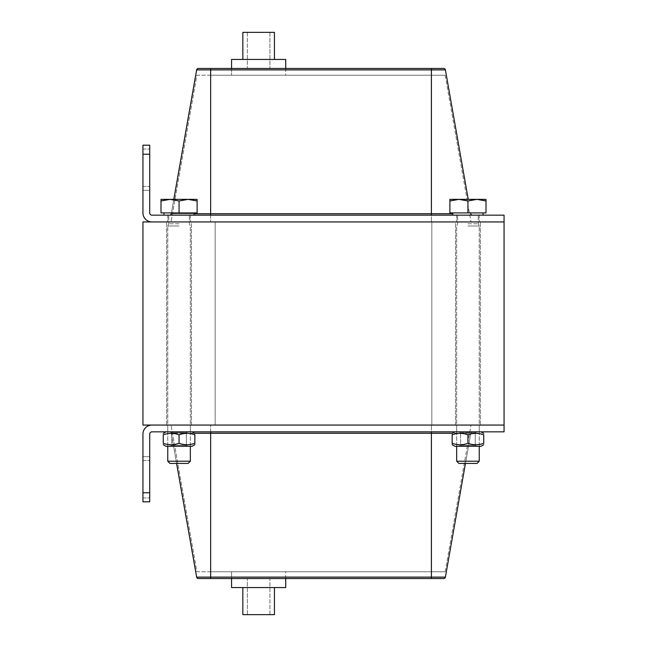 <?xml version="1.0" encoding="UTF-8"?>
<svg xmlns="http://www.w3.org/2000/svg" width="647" height="647" viewBox="0 0 647 647"><rect width="100%" height="100%" fill="white"/><g stroke="black" fill="none" stroke-linecap="round" stroke-linejoin="round"><path stroke-width="0.49" stroke-dasharray="3.23 2.43" d="M142.938 145.195L142.938 212.912A9.026 9.026 0 0 0 151.972 221.937L504.062 221.937L504.062 215.168L151.972 215.168A2.256 2.256 0 0 1 149.716 212.912L149.716 145.195L142.938 145.195L142.938 149.053L142.938 145.195L149.716 145.195L149.716 190.339L149.716 145.195L142.938 145.195M142.938 186.49L142.938 149.053L142.938 190.339L149.716 190.339L142.938 190.339L142.938 186.49L149.716 186.49L142.938 186.49M285.723 68.461L285.723 75.23L231.553 75.23L285.723 75.23L285.723 68.461L231.553 68.461L285.723 68.461L231.553 68.461L231.553 75.23L231.553 59.435L285.723 59.435L285.723 68.461L231.553 68.461M456.661 215.168L456.661 221.937L479.233 221.937L456.661 221.937L479.233 221.937L456.661 221.937L456.661 215.168L479.233 215.168L456.661 215.168M167.767 215.168L167.767 221.937L190.339 221.937L167.767 221.937L190.339 221.937L167.767 221.937L167.767 215.168L190.339 215.168L167.767 215.168M445.152 75.23L471.024 221.937L171.018 221.937L471.024 221.937L445.152 75.23L431.395 75.23L445.152 75.23M210.647 75.23L431.395 75.23L196.89 75.23L171.018 221.937L196.89 75.23L210.647 75.23L210.647 221.937L210.647 75.23M210.647 215.168L472.464 215.168L210.647 215.168L210.647 68.461L431.395 68.461L431.395 69.884L196.639 69.884L171.269 213.745L452.827 213.745M431.395 215.168L431.395 69.884L445.403 69.884L468.234 199.365M472.464 215.168A1.723 1.723 0 0 1 470.773 213.745A1.723 1.723 0 0 0 472.464 215.168M173.8 199.365L171.269 213.745L194.173 213.745M142.938 492.771L142.938 501.805L142.938 497.947L142.938 501.805L149.716 501.805L149.716 492.771L142.938 492.771L142.938 434.088A9.026 9.026 0 0 1 151.972 425.063L504.062 425.063L504.062 431.832L151.972 431.832A2.256 2.256 0 0 0 149.716 434.088L149.716 492.771M149.716 501.805L149.716 456.661L149.716 501.805L142.938 501.805L149.716 501.805M142.938 460.51L142.938 497.947L142.938 456.661L149.716 456.661L142.938 456.661L142.938 460.51L149.716 460.51L142.938 460.51M285.723 578.539L285.723 571.77L231.553 571.77L285.723 571.77L285.723 578.539L231.553 578.539L285.723 578.539L285.723 587.565L231.553 587.565L231.553 571.77L231.553 578.539L285.723 578.539L231.553 578.539M456.661 431.832L456.661 425.063L479.233 425.063L456.661 425.063L479.233 425.063L456.661 425.063L456.661 431.832L479.233 431.832L456.661 431.832M167.767 431.832L167.767 425.063L190.339 425.063L167.767 425.063L190.339 425.063L167.767 425.063L167.767 431.832L190.339 431.832L167.767 431.832M445.152 571.77L471.024 425.063L171.018 425.063L471.024 425.063L445.152 571.77L431.395 571.77L445.152 571.77M210.647 571.77L431.395 571.77L196.89 571.77L171.018 425.063L196.89 571.77L210.647 571.77L210.647 425.063L210.647 571.77M210.647 578.539L210.647 577.116L445.403 577.116A1.723 1.723 0 0 1 443.713 578.539L198.33 578.539A1.723 1.723 0 0 1 196.639 577.116L171.269 433.255A1.723 1.723 0 0 0 169.579 431.832A1.723 1.723 0 0 1 171.269 433.255L194.61 433.255M465.452 463.43L470.773 433.255A1.723 1.723 0 0 1 472.464 431.832L431.395 431.832L472.464 431.832A1.723 1.723 0 0 0 470.773 433.255L210.647 433.255L210.647 431.832L431.395 431.832L210.647 431.832M445.403 577.116L470.773 433.255A1.723 1.723 0 0 1 472.464 431.832A1.723 1.723 0 0 0 470.773 433.255L452.39 433.255M176.591 463.43L171.269 433.255L210.647 433.255L210.647 577.116L196.639 577.116M247.356 32.35L247.356 68.461L269.92 68.461L247.356 68.461L269.92 68.461L247.356 68.461L247.356 32.35L269.92 32.35L247.356 32.35M274.441 59.435L274.441 32.35L242.843 32.35L274.441 32.35L242.843 32.35L242.843 59.435L274.441 59.435L242.843 59.435M269.92 614.65L269.92 578.539L247.356 578.539L269.92 578.539L247.356 578.539L269.92 578.539L269.92 614.65L247.356 614.65L269.92 614.65M242.843 587.565L242.843 614.65L274.441 614.65L242.843 614.65L274.441 614.65L274.441 587.565L242.843 587.565L274.441 587.565M142.938 221.937L504.062 221.937L504.062 425.063L142.938 425.063L142.938 221.937M215.168 221.937L431.832 221.937L215.168 221.937L431.832 221.937L215.168 221.937L215.168 425.063L215.168 221.937L215.168 425.063L431.832 425.063L431.832 221.937L431.832 425.063L215.168 425.063L431.832 425.063L431.832 221.937L431.832 425.063L215.168 425.063L215.168 221.937M455.537 221.937L480.357 221.937L455.537 221.937L480.357 221.937L455.537 221.937L455.537 425.063L480.357 425.063L455.537 425.063L480.357 425.063L455.537 425.063L455.537 221.937M191.463 221.937L166.643 221.937L191.463 221.937L166.643 221.937L191.463 221.937L191.463 425.063L166.643 425.063L191.463 425.063L166.643 425.063L191.463 425.063L191.463 221.937M467.943 463.43L477.017 463.43L467.943 463.43M467.943 461.214L479.233 461.214L467.943 461.214L479.233 461.214L477.017 463.43L458.877 463.43L456.661 461.214L467.943 461.214M467.943 225.997L479.233 225.997L467.943 225.997M458.917 199.365L449.891 200.982L449.891 199.365L458.917 199.365L449.891 199.365L449.891 200.982L458.917 199.365L476.976 199.365L467.943 200.982L458.917 199.365L467.943 200.982L476.976 199.365L449.891 199.365L449.891 200.982L458.917 199.365L467.943 200.982L476.976 199.365L486.002 199.365L486.002 200.982L476.976 199.365L486.002 200.982L486.002 199.365L458.917 199.365M449.891 200.982L449.891 212.912L486.002 212.912L486.002 199.365L476.976 199.365L486.002 200.982L486.002 212.912L467.943 212.912L467.943 200.982L467.943 212.912L449.891 212.912L449.891 200.982L449.891 212.912L486.002 212.912L486.002 200.982M467.943 215.168L483.066 215.168L467.943 215.168M467.943 223.781L478.254 223.781L467.943 223.781M179.057 463.43L169.983 463.43L179.057 463.43M179.057 461.214L167.767 461.214L190.339 461.214L179.057 461.214L190.339 461.214L188.123 463.43L169.983 463.43L167.767 461.214L179.057 461.214M179.057 225.997L167.767 225.997L179.057 225.997M170.024 199.365L160.998 200.982L160.998 199.365L170.024 199.365L160.998 199.365L160.998 200.982L170.024 199.365L188.083 199.365L179.057 200.982L170.024 199.365L179.057 200.982L188.083 199.365L160.998 199.365L160.998 200.982L170.024 199.365L179.057 200.982L188.083 199.365L197.109 199.365L197.109 200.982L188.083 199.365L197.109 200.982L197.109 199.365L170.024 199.365M160.998 200.982L160.998 212.912L197.109 212.912L197.109 199.365L188.083 199.365L197.109 200.982L197.109 212.912L179.057 212.912L179.057 200.982L179.057 212.912L160.998 212.912L160.998 200.982L160.998 212.912L197.109 212.912L197.109 200.982M179.057 215.168L163.934 215.168L179.057 215.168M179.057 223.781L168.746 223.781L179.057 223.781M467.943 212.912L483.066 212.912L452.827 212.912L467.943 212.912L467.943 200.982M179.057 212.912L163.934 212.912L179.057 212.912L179.057 200.982M476.976 446.276L475.262 445.29L460.632 445.29L475.262 445.29L460.632 445.29L475.262 445.29L475.262 432.819L460.632 432.819L475.262 432.819L475.262 445.29L476.976 446.276L458.917 446.276L476.976 446.276M452.148 444.715L454.857 446.276L481.036 446.276L454.857 446.276L481.036 446.276L483.746 444.715M458.917 431.832L460.632 432.819L475.262 432.819L460.632 432.819L458.917 431.832L476.976 431.832L458.917 431.832M467.943 431.832L481.036 431.832L467.943 431.832M467.943 443.308C462.678 445.209 457.413 445.209 452.148 443.308L452.148 434.808C457.413 432.908 462.678 432.908 467.943 434.808C473.216 432.908 478.481 432.908 483.746 434.808C478.481 432.908 473.216 432.908 467.943 434.808C462.678 432.908 457.413 432.908 452.148 434.808C457.413 432.908 462.678 432.908 467.943 434.808C473.216 432.908 478.481 432.908 483.746 434.808L483.746 443.308C478.481 445.209 473.216 445.209 467.943 443.308L467.943 434.808L467.943 443.308C473.216 445.209 478.481 445.209 483.746 443.308C478.481 445.209 473.216 445.209 467.943 443.308C462.678 445.209 457.413 445.209 452.148 443.308C457.413 445.209 462.678 445.209 467.943 443.308L467.943 434.808M188.083 446.276L186.368 445.29L171.738 445.29L186.368 445.29L171.738 445.29L186.368 445.29L186.368 432.819L171.738 432.819L186.368 432.819L186.368 445.29L188.083 446.276L170.024 446.276L188.083 446.276M163.254 444.715L165.964 446.276L192.143 446.276L165.964 446.276L192.143 446.276L194.852 444.715M170.024 431.832L171.738 432.819L186.368 432.819L171.738 432.819L170.024 431.832L188.083 431.832L170.024 431.832M179.057 431.832L165.964 431.832L179.057 431.832M179.057 443.308C173.784 445.209 168.519 445.209 163.254 443.308L163.254 434.808C168.519 432.908 173.784 432.908 179.057 434.808C184.322 432.908 189.587 432.908 194.852 434.808C189.587 432.908 184.322 432.908 179.057 434.808C173.784 432.908 168.519 432.908 163.254 434.808C168.519 432.908 173.784 432.908 179.057 434.808C184.322 432.908 189.587 432.908 194.852 434.808C194.852 432.908 194.852 432.908 194.852 434.808C194.852 432.908 194.852 432.908 194.852 434.808L194.852 443.308C189.587 445.209 184.322 445.209 179.057 443.308L179.057 434.808L179.057 443.308C184.322 445.209 189.587 445.209 194.852 443.308C194.852 445.209 194.852 445.209 194.852 443.308C194.852 445.209 194.852 445.209 194.852 443.308C189.587 445.209 184.322 445.209 179.057 443.308C173.784 445.209 168.519 445.209 163.254 443.308C168.519 445.209 173.784 445.209 179.057 443.308L179.057 434.808M452.148 443.308C452.148 445.209 452.148 445.209 452.148 443.308C452.148 445.209 452.148 445.209 452.148 443.308L452.148 434.808C452.148 432.908 452.148 432.908 452.148 434.808C452.148 432.908 452.148 432.908 452.148 434.808L452.148 443.308M483.746 443.308L483.746 434.808L483.746 443.308M163.254 443.308L163.254 434.808L163.254 443.308M194.852 443.308L194.852 434.808L194.852 443.308M149.716 154.229L142.938 154.229M142.938 149.053L149.716 149.053L142.938 149.053M431.395 75.23L431.395 221.937L431.395 75.23M142.938 497.947L149.716 497.947L142.938 497.947M431.395 571.77L431.395 425.063L431.395 571.77M431.395 431.832L431.395 578.539M479.233 215.168L479.233 221.937L479.233 215.168M190.339 215.168L190.339 221.937L190.339 215.168M479.233 431.832L479.233 425.063L479.233 431.832M190.339 431.832L190.339 425.063L190.339 431.832M269.92 32.35L269.92 68.461L269.92 32.35M247.356 614.65L247.356 578.539L247.356 614.65M166.643 425.063L166.643 221.937L166.643 425.063M480.357 425.063L480.357 221.937L480.357 425.063M456.661 446.276L456.661 225.997L457.639 223.781L457.639 215.168L457.639 223.781L456.661 225.997L456.661 461.214M479.233 446.276L479.233 225.997L478.254 223.781L478.254 215.168L478.254 223.781L479.233 225.997L479.233 461.214M452.827 212.912L452.827 215.168M483.066 212.912L483.066 215.168M167.767 446.276L167.767 225.997L168.746 223.781L168.746 215.168L168.746 223.781L167.767 225.997L167.767 461.214M190.339 446.276L190.339 225.997L189.361 223.781L189.361 215.168L189.361 223.781L190.339 225.997L190.339 461.214M163.934 212.912L163.934 215.168M194.173 212.912L194.173 215.168M460.632 445.29L458.917 446.276L460.632 445.29L460.632 432.819L460.632 445.29M475.262 432.819L476.976 431.832L475.262 432.819M171.738 445.29L170.024 446.276L171.738 445.29L171.738 432.819L171.738 445.29M186.368 432.819L188.083 431.832L186.368 432.819M454.857 431.832L452.148 433.401M481.036 431.832L483.746 433.401M165.964 431.832L163.254 433.401M192.143 431.832L194.852 433.401"/><path stroke-width="0.97" d="M142.938 154.229L142.938 145.195L149.716 145.195L149.716 154.229L142.938 154.229L142.938 212.912A9.026 9.026 0 0 0 151.972 221.937L504.062 221.937L504.062 215.168L151.972 215.168A2.256 2.256 0 0 1 149.716 212.912L149.716 154.229M198.33 68.461A1.723 1.723 0 0 0 196.639 69.884A1.723 1.723 0 0 1 198.33 68.461L210.647 68.461L210.647 69.884L445.403 69.884A1.723 1.723 0 0 0 443.713 68.461L198.33 68.461A1.723 1.723 0 0 0 196.639 69.884L173.8 199.365M452.827 213.745L431.395 213.745L431.395 68.461L443.713 68.461A1.723 1.723 0 0 1 445.403 69.884L468.234 199.365M470.773 213.745A1.723 1.723 0 0 0 472.464 215.168A1.723 1.723 0 0 1 470.773 213.745M169.579 215.168A1.723 1.723 0 0 0 171.269 213.745A1.723 1.723 0 0 1 169.579 215.168M142.938 501.805L142.938 434.088A9.026 9.026 0 0 1 151.972 425.063L504.062 425.063L504.062 431.832L151.972 431.832A2.256 2.256 0 0 0 149.716 434.088L149.716 501.805L142.938 501.805M198.33 578.539A1.723 1.723 0 0 1 196.639 577.116A1.723 1.723 0 0 0 198.33 578.539L443.713 578.539A1.723 1.723 0 0 0 445.403 577.116L465.452 463.43M210.647 578.539L210.647 577.116L196.639 577.116L176.591 463.43M242.843 59.435L242.843 32.35L274.441 32.35L274.441 59.435M285.723 68.461L285.723 59.435L231.553 59.435L231.553 68.461M274.441 587.565L274.441 614.65L242.843 614.65L242.843 587.565M231.553 578.539L231.553 587.565L285.723 587.565L285.723 578.539M504.062 221.937L142.938 221.937L142.938 425.063L504.062 425.063L504.062 221.937M467.943 463.43L477.017 463.43L479.233 461.214L456.661 461.214L458.877 463.43L467.943 463.43M458.917 199.365L449.891 200.982L449.891 199.365L476.976 199.365L467.943 200.982L458.917 199.365M486.002 199.365L486.002 200.982L476.976 199.365L486.002 199.365M467.943 200.982L467.943 212.912L486.002 212.912L486.002 200.982M467.943 212.912L449.891 212.912L449.891 200.982M179.057 463.43L188.123 463.43L190.339 461.214L167.767 461.214L169.983 463.43L179.057 463.43M170.024 199.365L160.998 200.982L160.998 199.365L188.083 199.365L179.057 200.982L170.024 199.365M197.109 199.365L197.109 200.982L188.083 199.365L197.109 199.365M179.057 200.982L179.057 212.912L197.109 212.912L197.109 200.982M179.057 212.912L160.998 212.912L160.998 200.982M483.746 444.715L481.036 446.276L454.857 446.276L452.148 444.715M483.746 443.308C483.746 445.209 483.746 445.209 483.746 443.308C483.746 445.209 483.746 445.209 483.746 443.308L483.746 434.808C478.481 432.908 473.216 432.908 467.943 434.808C462.678 432.908 457.413 432.908 452.148 434.808C452.148 432.908 452.148 432.908 452.148 434.808C452.148 432.908 452.148 432.908 452.148 434.808L452.148 443.308C457.413 445.209 462.678 445.209 467.943 443.308C473.216 445.209 478.481 445.209 483.746 443.308C483.746 445.209 483.746 445.209 483.746 443.308C483.746 445.209 483.746 445.209 483.746 443.308M452.148 443.308C452.148 445.209 452.148 445.209 452.148 443.308C452.148 445.209 452.148 445.209 452.148 443.308M483.746 434.808C483.746 432.908 483.746 432.908 483.746 434.808C483.746 432.908 483.746 432.908 483.746 434.808C483.746 432.908 483.746 432.908 483.746 434.808C483.746 432.908 483.746 432.908 483.746 434.808M467.943 443.308L467.943 434.808M194.852 444.715L192.143 446.276L165.964 446.276L163.254 444.715M194.852 443.308C194.852 445.209 194.852 445.209 194.852 443.308C194.852 445.209 194.852 445.209 194.852 443.308L194.852 434.808C189.587 432.908 184.322 432.908 179.057 434.808C173.784 432.908 168.519 432.908 163.254 434.808C163.254 432.908 163.254 432.908 163.254 434.808C163.254 432.908 163.254 432.908 163.254 434.808C163.254 432.908 163.254 432.908 163.254 434.808C163.254 432.908 163.254 432.908 163.254 434.808L163.254 443.308C168.519 445.209 173.784 445.209 179.057 443.308C184.322 445.209 189.587 445.209 194.852 443.308M163.254 443.308C163.254 445.209 163.254 445.209 163.254 443.308C163.254 445.209 163.254 445.209 163.254 443.308C163.254 445.209 163.254 445.209 163.254 443.308C163.254 445.209 163.254 445.209 163.254 443.308M194.852 434.808C194.852 432.908 194.852 432.908 194.852 434.808C194.852 432.908 194.852 432.908 194.852 434.808M179.057 443.308L179.057 434.808M196.639 69.884L210.647 69.884L210.647 215.168M445.403 69.884A1.723 1.723 0 0 0 443.713 68.461M431.395 215.168L431.395 213.745L194.173 213.745M149.716 492.771L142.938 492.771M431.395 578.539L431.395 577.116L445.403 577.116A1.723 1.723 0 0 1 443.713 578.539M431.395 431.832L431.395 577.116L210.647 577.116L210.647 433.255L452.39 433.255M210.647 431.832L210.647 433.255L194.61 433.255M456.661 446.276L456.661 461.214M479.233 446.276L479.233 461.214M452.827 212.912L452.827 215.168M483.066 212.912L483.066 215.168M167.767 446.276L167.767 461.214M190.339 446.276L190.339 461.214M163.934 212.912L163.934 215.168M194.173 212.912L194.173 215.168M454.857 431.832L452.148 433.401M481.036 431.832L483.746 433.401M165.964 431.832L163.254 433.401M192.143 431.832L194.852 433.401"/></g></svg>
